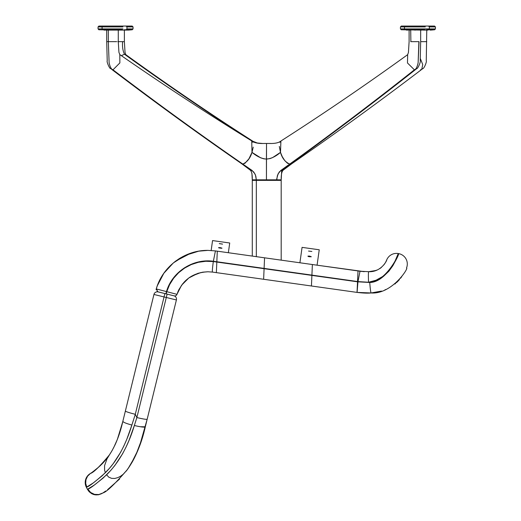 <?xml version="1.0" encoding="UTF-8"?>
<svg xmlns="http://www.w3.org/2000/svg" width="521" height="521" viewBox="0 0 521 521"><rect width="100%" height="100%" fill="white"/><g stroke="black" fill="none" stroke-linecap="round" stroke-linejoin="round"><path stroke-width="0.78" d="M357.028 292.398L357.321 286.784L357.028 292.398L311.441 285.99L311.473 285.169L311.441 285.99L263.633 279.276L263.665 278.461L263.633 279.276L216.365 272.633L216.397 271.819L216.365 272.633L357.028 292.398L357.536 281.809L369.728 282.473L377.015 280.233L383.528 276.338L388.861 271.22L392.814 265.762L395.517 260.8L398.552 253.603A10.55 10.55 0 0 1 407.305 263.997A10.55 10.55 0 0 0 398.552 253.603L398.259 253.551A10.55 10.55 0 0 0 386.732 259.868L386.595 260.2L386.732 259.868C387.096 260.253 381.229 272.359 368.66 271.688A10.55 0.606 -92.7 0 0 368.477 272.424M157.114 291.447A2.312 2.312 0 0 0 157.922 291.825L156.261 288.927A2.312 2.312 0 0 0 156.176 289.806M170.654 294.997L165.919 293.818L166.473 291.597L165.919 293.818L158.071 291.864M177.231 293.564L176.971 294.345A2.312 2.312 0 0 1 174.288 295.895A2.312 2.312 0 0 0 176.971 294.345L166.753 291.669L166.206 293.89L174.209 295.882M190.953 253.121C195.355 251.487 201.008 250.575 207.918 250.38L215.414 250.907L213.369 261.268L357.986 281.594L360.004 271.22L358.012 270.94L357.549 281.529L358.012 270.94L215.414 250.907L207.918 250.38C184.714 250.028 162.552 266.478 156.261 288.927C159.374 278.077 165.854 268.79 175.701 261.067L190.953 253.121M157.694 284.733L156.834 287.117M167.729 268.374L166.153 270.217M182.93 256.527L182.448 256.781M180.702 257.758L178.736 258.963M198.54 251.2L196.469 251.61M157.036 289.129L166.473 291.597L156.261 288.927L157.922 291.825L165.919 293.818L166.473 291.597C172.119 271.832 193.109 258.312 213.369 261.268L215.414 250.907L217.296 251.168L216.834 261.744L217.296 251.168L264.564 257.81L264.101 268.393L264.564 257.81L312.372 264.525L311.916 275.114L312.372 264.525M375.478 270.562L368.66 271.688L360.004 271.22L357.986 281.594L213.369 261.268L205.808 260.975L198.306 262.011L191.109 264.323L184.401 267.866L178.436 272.509L173.343 278.142L169.332 284.544L166.753 291.669L169.592 284.668L173.578 278.305L178.638 272.711L184.564 268.107L191.22 264.59L198.364 262.291L205.815 261.268L213.323 261.562L357.536 281.809L311.903 275.401L311.473 285.182L311.903 275.401L264.088 268.686L263.665 278.461L264.088 268.686L216.821 262.037L216.397 271.819L216.821 262.037L213.323 261.562A10.55 0.593 98 0 0 212.438 272.086L207.918 271.767L212.438 272.086A10.55 0.593 -82 0 1 213.323 261.562C193.206 258.618 172.366 272.04 166.753 291.669L176.971 294.345L181.575 285.234L188.771 278.006L197.85 273.362L202.838 272.164L207.918 271.767L202.343 272.249M188.771 278.006L185.88 280.383M185.776 280.474L183.776 282.506M182.91 283.502L178.944 289.539M178.898 289.63L177.72 292.255M200.917 272.529L191.78 276.058M190.347 276.925L188.882 277.921M364.322 271.656L317.074 265.189L319.243 249.78L317.074 265.189L319.243 249.78L302.069 247.371L319.243 249.78L302.069 247.371L300.272 260.181M228.595 251.005L229.722 242.994L212.555 240.578L212.431 241.425L212.555 240.578L229.722 242.994L228.354 252.724L229.722 242.994L212.555 240.578L229.722 242.994L228.354 252.724L252.288 256.085L252.288 180.377L256.319 180.377L256.319 256.651L256.319 180.377L277.165 180.377M160.755 290.106L160.181 289.956M159.25 289.709L157.987 289.383M156.261 288.927L157.199 286.068M157.303 285.782L163.809 273.31L173.337 262.936L185.229 255.388L198.638 251.187M198.664 251.181L207.918 250.38M176.971 294.345C182.422 280.109 192.737 272.587 207.918 271.767M212.438 272.086L216.365 272.633L212.438 272.086M216.397 271.819L216.326 272.626M357.986 281.594L368.555 282.245C385.67 283.144 399.965 253.037 398.259 253.551L395.133 260.897L392.333 265.938L388.236 271.434L382.707 276.501L376.006 280.239L368.555 282.245L357.986 281.594M360.004 271.22L361.945 271.461M362.74 271.539L363.371 271.591M363.424 271.591L364.283 271.649M370.678 271.532L374.345 270.881M384.804 263.567L385.026 263.216M386.556 260.279L386.146 261.171M385.299 262.766L383.84 264.915M381.379 267.455L379.64 268.699M371.968 271.363L372.6 271.259M375.061 270.686L376.774 270.112M379.679 268.673L380.708 267.976M384.335 264.258L385.227 262.877M385.787 261.887L386.217 261.028M386.543 260.318L386.732 259.868A10.55 10.55 0 0 1 398.259 253.551L398.552 253.603C400.135 252.926 386.68 282.493 369.728 282.473L357.536 281.809L357.321 286.784L357.947 281.868L357.08 292.405L371.108 292.965C367.8 293.323 363.124 293.141 357.08 292.405C363.124 293.141 367.8 293.323 371.108 292.965L378.897 291.786M368.66 271.688C368.327 272.372 368.288 275.896 368.555 282.245M385.892 289.487L384.856 289.917M381.528 291.076L371.108 292.965C392.411 294.476 409.317 267.012 406.491 268.055A10.55 10.55 0 0 0 407.305 263.997A10.55 10.55 0 0 1 406.491 268.055M401.743 276.677L400.577 278.227M399.451 279.595L398.812 280.311M398.331 280.826L396.461 282.669M395.641 283.398L394.872 284.049M397.686 255.811L397.901 255.244M397.972 255.069L398.135 254.645M398.2 254.463L398.331 254.124M369.728 282.473C370.236 288.823 370.692 292.32 371.108 292.965M86.121 486.725L87.137 488.737L86.121 486.725M87.593 489.278L88.355 489.961L87.593 489.278M100.918 493.96L98.821 494.546L94.503 494.377L90.634 492.469L87.873 489.141L90.634 492.469L94.503 494.377L98.821 494.546L102.839 492.964C106.375 492.156 114.535 484.387 127.326 469.649L123.158 474.299L120.644 476.194L117.837 477.633L114.783 478.447L111.624 478.369L108.726 477.138L106.629 474.781C96.489 483.69 90.237 488.477 87.873 489.141L87.437 489.317L86.369 487.252L86.799 487.076L85.691 483.41L85.978 479.6L87.613 476.142L90.38 473.485L87.613 476.142L85.978 479.6L85.691 483.41L86.799 487.076C89.156 486.432 95.369 481.619 105.437 472.638L104.597 470.411L104.552 465.663L106.968 458.968L109.43 454.879L106.968 458.968L104.552 465.663L104.597 470.411L105.437 472.638C116.789 461.359 125.607 445.494 131.878 425.045L135.291 414.293A10.407 0.795 -166.2 0 1 125.372 411.049L122.858 421.307C119.765 434.814 115.291 446.002 109.43 454.879C99.811 466.471 93.461 472.671 90.38 473.485L89.938 473.771A10.407 10.407 0 0 0 86.369 487.252A10.407 10.407 180 0 1 89.938 473.771L90.869 473.159M90.895 473.14L89.938 473.771M92.087 472.326L92.595 471.967M92.855 471.785L95.59 469.727M99.804 466.119L102.78 463.176M103.809 462.062L106.095 459.392M109.163 455.276L111.768 451.153M112.132 450.522L115.128 444.693M115.545 443.768L117.928 437.914M118.482 436.364L122.65 422.147M90.498 473.407L90.908 473.133L90.498 473.407M118.143 437.321L122.858 421.307C123.197 422.264 126.206 423.508 131.878 425.045L126.837 439.177L123.907 445.878L120.631 452.274L113.285 463.599L109.358 468.431L102.025 475.901L93.174 483.006L86.369 487.252L87.137 488.737M122.735 421.808L117.323 439.503L113.637 447.754M114.802 445.39L115.369 444.166M115.74 443.332L116.763 440.909M91.813 493.745L89.156 491.733L87.437 489.317C91.266 494.937 96.235 496.259 102.35 493.283C96.216 496.337 91.24 495.015 87.437 489.317L94.281 485.077L103.191 478.017L110.732 470.463L114.861 465.474L122.591 453.758L126.03 447.116L129.104 440.16L134.359 425.481C128.146 446.145 118.905 462.576 106.629 474.781L108.726 477.138L111.624 478.369L114.783 478.447L117.837 477.633L120.644 476.194L123.158 474.299L127.326 469.649C135.629 457.588 141.627 443.306 145.313 426.81A10.407 1.322 -166.2 0 1 134.359 425.481L136.873 417.562L135.291 414.293L164.05 296.937L153.949 294.456L122.539 422.603M116.092 442.518L115.896 442.98M109.43 454.879L102.956 462.987L97.153 468.457L92.25 472.215M93.031 471.655L97.857 467.858L93.031 471.655M101.615 464.374L104.662 461.105M90.491 473.413L91.553 472.697M93.038 471.648L97.844 467.865M92.985 471.687L99.12 466.744M95.454 469.831L96.789 468.757L95.454 469.831M102.337 463.638L103.041 462.895L102.337 463.638M103.047 462.889L103.887 461.977M103.112 462.824L103.861 462.01M115.883 443.013L116.059 442.609L115.883 443.013M116.73 441L116.124 442.446M122.533 422.622L121.458 426.725M121.536 426.452L122.012 424.667M122.858 421.307L122.051 424.511M122.044 424.55L121.028 428.282M117.349 439.431L115.857 443.058M121.973 424.81L121.523 426.491M121.504 426.562L122.448 422.961M90.185 473.615L90.908 473.133L90.185 473.615M91.468 472.755L90.908 473.133M116.737 440.974L117.342 439.45M121.028 428.275L121.491 426.621M101.979 464.003L104.916 460.811M121.601 426.211L122.845 421.359M104.936 460.785L102.005 463.983M97.968 467.76L92.992 471.681M122.839 421.385L120.976 428.483M120.025 431.681L118.886 435.204M115.844 443.104L117.622 438.728L115.831 443.124M118.899 435.172L120.038 431.635M120.976 428.47L122.813 421.496M130.309 465.175L126.297 471.062M119.628 479.007L107.606 489.636M105.724 491.003L104.838 491.622M104.721 491.7L103.49 492.534M102.35 493.283L98.489 494.8L93.956 494.598M153.949 294.456A3.471 3.471 0 0 1 158.143 291.91A3.471 3.471 0 0 0 153.949 294.456L164.05 296.937L135.291 414.293L136.873 417.562L166.297 297.491L164.05 296.937L164.877 293.564L158.143 291.91A3.471 3.471 0 0 0 153.949 294.456L125.372 411.049A10.407 0.795 13.8 0 0 135.291 414.293L131.878 425.045M154.711 294.645L154.385 294.567M157.068 295.225L157.433 295.316M145.092 427.708L139.582 446.009L135.968 454.709L139.543 446.126M128.14 468.483L135.258 456.207L128.596 467.812M138.052 449.942L130.927 464.172L135.493 455.719L139.4 446.504L145.313 426.81L139.582 446.009C136.626 453.693 133.773 459.685 131.031 463.996L128.667 467.708M145.085 427.741L145.222 427.187M137.674 450.854L142.233 438.128L145.313 426.816M139.55 446.1L138.065 449.903M135.935 454.781L139.517 446.191L145.313 426.81L140.273 426.732M129.755 466.054L131.605 463.039M132.803 460.935L135.688 455.302M135.714 455.25L136.867 452.723M137.153 452.078L137.329 451.661M145.072 427.8L142.103 438.558L138.111 449.799M136.88 452.703L132.796 460.948M131.696 462.882L130.322 465.155M145.313 426.81L142.233 438.128L135.916 454.813L139.517 446.191L147.169 419.255C146.408 419.568 142.975 419.008 136.873 417.562L134.359 425.481A10.407 1.322 13.8 0 0 145.313 426.81L176.404 299.959L147.169 419.255L176.404 299.959L175.297 299.692L176.196 299.907M135.258 456.201L128.622 467.78M130.83 464.328L135.252 456.22L130.042 465.605M128.622 467.773L129.026 467.168L128.622 467.773M131.663 462.941L132.041 462.283L131.663 462.941M133.265 460.095L134.138 458.434L133.265 460.095M140.598 443.163L140.846 442.433M140.852 442.427L140.344 443.899M141.797 439.542L142.194 438.246M142.233 438.128L142.578 436.989L142.233 438.128M143.835 432.554L143.249 434.664M142.142 438.422L141.823 439.457M139.954 444.999L139.615 445.93M138.045 449.955L137.251 451.844M136.456 453.641L135.629 455.426M158.54 295.589L155.004 294.717M160.116 292.398L163.561 293.238M172.653 299.047L166.297 297.491L167.124 294.118L136.873 417.562C142.975 419.008 146.408 419.568 147.169 419.255M164.877 293.564L164.05 296.937L176.404 299.959L176.502 299.132A3.471 3.471 0 0 1 176.437 299.822M174.717 299.549L171.617 298.793M176.502 299.132A3.471 3.471 0 0 0 173.858 295.765A3.471 3.471 0 0 1 176.502 299.132L176.404 299.959M222.526 244.108L219.263 243.62M220.279 247.631L220.201 248.191L220.279 247.631L221.992 248.152L219.054 247.95L218.56 247.677L220.279 247.631L221.861 248.237L218.846 247.872L220.279 247.631L220.201 248.191L220.279 247.631L221.992 248.146L221.49 248.283L218.69 247.801L220.617 247.683L221.699 248.27L218.846 247.872L220.279 247.631M212.431 241.425L211.161 250.477L212.431 241.425M212.555 240.578L211.161 250.477L212.555 240.578M311.871 251.454L308.556 251.07L311.871 251.454M309.565 256.104L309.461 256.814L309.565 256.104L311.265 256.697L308.321 256.547L307.963 256.104L309.565 256.104L311.128 256.814L308.106 256.462L307.963 256.104L309.565 256.104L309.461 256.814L309.565 256.104L311.128 256.814L308.321 256.547L307.963 256.104L309.565 256.104L311.128 256.814L308.106 256.462L307.963 256.104L309.565 256.104M218.56 247.677L219.067 247.547L218.56 247.67M219.426 243.613L222.434 244.062M219.641 243.62L222.558 244.147L219.641 243.62M228.641 250.692L228.927 248.647M211.168 250.425L211.76 246.231L211.168 250.425M299.907 262.773L302.069 247.371L319.243 249.78L317.074 265.189M300.721 256.977L301.086 254.346M121.061 41.654L122.207 41.654M117.818 41.654L118.528 41.654M251.343 140.69L251.389 140.69C208.628 113.278 166.329 84.461 124.48 54.236C122.813 50.784 122.181 46.59 122.604 41.654L124.376 41.654L124.376 30.094L124.376 41.654L118.28 41.654L122.604 41.654C122.181 46.59 122.813 50.784 124.48 54.236L121.347 55.662L124.48 54.236C166.329 84.461 208.628 113.278 251.389 140.69L257.517 143.08L262.011 143.47M435.432 26.916L435.432 28.896L435.432 26.916L429.337 26.916L435.432 26.916L434.566 26.05L428.464 26.05L434.566 26.05M405.475 26.05L428.464 26.05L429.337 26.916L429.337 28.896L400.434 28.896L400.434 26.916L404.459 26.916L405.084 26.05L401.3 26.05L405.084 26.05L404.459 26.916L425.305 26.916L404.459 26.916L404.459 28.896L404.459 26.916L400.434 26.916L401.3 26.05M406.771 26.05L406.426 26.05M424.68 26.05L405.084 26.05M103.086 26.05L132.178 26.05L126.082 26.05L126.948 26.916L133.05 26.916L132.178 26.05M104.382 26.05L104.037 26.05M119.758 30.094L98.84 29.762L102.644 29.762L102.077 28.896L98.046 28.896L98.84 29.762L102.644 29.762L102.077 28.896L122.917 28.896L102.077 28.896L102.077 26.916L98.046 26.916L102.077 26.916L102.077 28.896L98.046 28.896L98.046 26.916L98.912 26.05L102.702 26.05L98.912 26.05L102.702 26.05L102.077 26.916L102.702 26.05L122.292 26.05M427.695 26.05L429.102 26.05M102.077 26.916L122.917 26.916L102.077 26.916M425.305 28.896L404.459 28.896A0.866 0.625 90 0 0 405.032 29.762A0.866 0.625 -90 0 1 404.459 28.896L400.434 28.896L401.222 29.762L424.732 29.762L405.032 29.762L407.8 30.094L406.38 30.094M429.337 28.896L435.432 28.896L429.337 28.896L428.542 29.762L426.706 29.762M421.802 30.094L401.222 29.762L428.073 30.094M423.56 30.094L427.793 30.094M122.35 29.762L102.644 29.762L122.35 29.762M128.609 28.896L133.05 28.896L126.948 28.896L126.154 29.762L124.324 29.762M424.302 30.094L423.977 30.094M415.471 30.094L414.683 30.094M408.08 30.094L407.246 30.094M435.432 28.896L434.644 29.762L428.542 29.762L434.644 29.762L430.808 30.094M409.877 30.094L409.102 30.094L409.102 41.654L408.438 52.484L407.669 54.653L407.474 62.969L414.397 69.814L407.474 62.969L407.669 54.653C365.905 84.838 323.652 113.63 280.91 141.028L280.493 152.373L272.607 157.589L270.165 158.56L266.426 159.061L266.446 179.83L256.299 179.83L255.479 175.115L253.734 171.982L242.806 164.063C199.159 133.864 155.89 102.455 113.005 69.814L119.876 62.898L119.81 54.594L119.876 62.898L113.005 69.814C155.89 102.455 199.159 133.864 242.806 164.063L241.666 163.711C197.941 133.461 154.639 102.025 111.741 69.41L113.005 69.814C111.383 69.423 110.087 67.085 109.13 62.807L108.329 41.654L109.13 62.807C110.087 67.085 111.383 69.423 113.005 69.814L110.686 68.596C109.644 69.059 106.421 61.458 107.222 60.866L106.714 41.654L116.665 41.654L106.714 41.654L106.714 30.094L103.992 30.094M251.812 140.976C207.306 113.578 163.301 84.786 119.81 54.594L118.931 52.308L118.28 41.654L118.274 30.094L128.427 30.094L122.168 30.094M410.717 30.094L410.88 41.654L410.717 30.094M419.053 41.654L410.717 41.654L418.891 41.654L418.122 62.807C417.197 67.085 415.953 69.423 414.397 69.814C415.953 69.423 417.197 67.085 418.122 62.807L419.053 41.654M105.411 30.094L119.302 30.094M121.921 30.094L121.588 30.094L121.921 30.094M105.691 30.094L104.858 30.094M108.329 41.654L108.329 30.094L108.329 41.654M414.397 69.814L415.81 69.345L414.397 69.814C373.205 102.455 331.649 133.864 289.728 164.063C331.649 133.864 373.205 102.455 414.397 69.814M430.405 30.094L430.079 30.094M420.662 30.094L420.662 41.654L426.764 41.654L421.307 41.654M290.653 163.868L291.454 163.242L289.728 164.063L280.786 170.478L278.025 173.962L276.371 180.377L276.768 179.83L281.216 179.83L281.568 173.089L281.216 179.83L280.637 180.377L281.216 179.83L266.446 179.83L266.459 180.377L266.446 179.83L276.768 179.83L277.354 175.727L279.23 171.982L289.728 164.063L287.468 163.242L284.779 160.637L282.278 156.678L280.493 152.373C282.102 158.163 285.182 162.057 289.728 164.063L291.011 163.653C333.004 133.402 374.606 101.966 415.81 69.345L416.82 68.531C417.386 69.313 421.033 61.908 420.213 60.677L420.662 41.654M280.643 180.377L281.216 179.83C281.079 174.366 281.848 171.051 283.528 169.905L291.819 163.711L292.795 162.37L291.819 163.711C335.537 133.461 378.845 102.025 421.736 69.41L422.746 64.545L420.271 58.417L422.746 64.545L421.736 69.41L420.48 69.814M279.302 146.427L280.493 152.373C275.72 156.534 271.031 158.768 266.426 159.061C261.816 158.768 257.003 156.534 251.988 152.373L260.637 157.811L263.828 158.833L266.426 159.061L266.524 143.457L269.709 143.477L263.365 143.477L266.524 143.457L266.446 179.83L252.262 179.83C252.405 174.366 251.636 171.051 249.95 169.898L241.666 163.711L242.806 164.063C247.228 162.057 250.282 158.163 251.988 152.373L251.734 140.93M270.907 143.47L266.739 143.457M251.93 173.415L252.262 179.83L256.299 179.83L255.87 176.365L254.99 173.962L252.112 170.478L242.806 164.063L245 163.242L248.96 158.768L251.988 152.373L253.219 147.15M252.841 142.279L251.819 140.983C254.404 142.878 258.52 143.705 264.18 143.464M279.862 142.318L280.988 140.976M252.483 179.843L252.841 180.377L252.288 180.377L276.371 180.377M281.19 260.148L281.19 180.377L276.749 180.377M256.299 179.83L256.716 180.377L252.841 180.377L252.262 179.83M291.819 163.711L291.454 163.913M125.307 26.05L126.714 26.05M241.171 163.242L240.826 162.689M262.499 143.47L257.341 143.008L252.275 141.25M270.112 143.477L266.146 143.457M269.832 143.47L269.298 143.464M126.948 28.896L126.948 26.916L133.05 26.916L133.05 28.896L132.256 29.762L130.419 29.762M251.389 140.69L252.197 141.178M255.166 142.487L257.908 143.145M128.446 29.762L128.062 29.762L128.446 29.762M132.256 29.762L126.154 29.762L132.256 29.762L128.427 30.094M252.574 141.028C209.833 113.63 167.573 84.838 125.815 54.653L124.48 54.236L125.815 54.653L125.04 52.484L124.376 41.654M122.767 30.094L126.154 29.762M90.38 473.485L90.048 473.7M428.542 29.762L424.713 30.094M421.736 69.41L422.798 68.596C424.055 68.792 426.973 61.53 426.263 60.866L426.764 30.094M268.895 143.464C274.619 143.698 278.624 142.884 280.897 141.035M281.737 169.8L281.542 173.324C282.043 170.302 282.473 170.093 291.011 163.653"/></g></svg>
